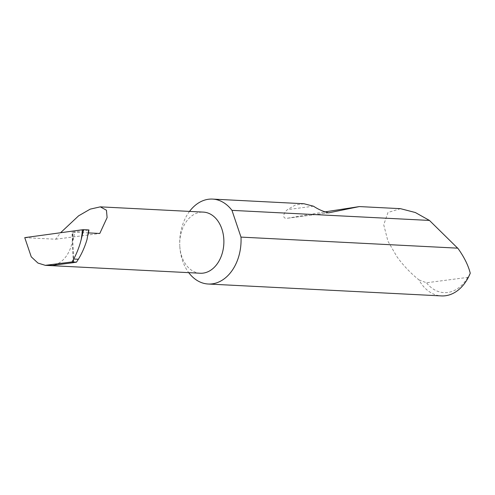 <?xml version="1.0" encoding="UTF-8"?>
<svg xmlns="http://www.w3.org/2000/svg" width="495" height="495" viewBox="0 0 495 495"><rect width="100%" height="100%" fill="white"/><g stroke="black" fill="none" stroke-linecap="round" stroke-linejoin="round"><path stroke-width="0.37" stroke-dasharray="2.48 1.86" d="M24.75 237.643L55.7 239.221L60.569 232.743M189.523 211.402A42.52 30.641 -87.1 0 0 179.765 245.551A30.603 22.052 92.9 0 1 203.365 212.108M303.979 203.748L295.249 205.041L287.589 209.589C283.876 212.256 281.438 218.84 287.044 218.283L324.392 211.971M328.519 212.875L286.822 218.32L328.352 212.893M400.474 208.667L387.987 212.466L383.73 224.749L387.913 241.139L396.885 256.62C403.116 265.289 410.479 273.054 418.968 279.923A42.52 30.641 -87.1 0 0 441.435 295.911M200.246 273.24A30.603 22.052 92.9 0 1 179.765 245.551A42.52 30.641 -87.1 0 0 188.731 272.652M88.426 232.891L71.998 232.167L88.704 230.039L86.996 239.555M73.439 262.567L72.474 240.372A30.603 22.052 92.9 0 1 52.216 265.425M72.474 240.372L73.155 240.032L74.776 232.198M55.7 239.221L99.78 233.473M470.25 273.228L467.738 277.386L426.492 282.769L418.968 279.923M467.738 277.386A39.117 28.19 92.9 0 1 426.492 282.769M73.706 262.523L72.375 232.075M73.155 240.032L72.815 232.229M313.483 206.205L287.589 209.589M73.328 262.616L71.998 232.167"/><path stroke-width="0.74" d="M60.569 232.743L78.594 215.839L90.201 209.138L100.312 206.854L106.444 210.227L107.112 217.577L99.78 233.473L88.426 232.891M100.312 206.854L203.365 212.108A30.603 22.052 92.9 0 1 223.845 239.797A30.603 22.052 92.9 0 1 200.246 273.24L45.323 265.339L72.01 261.948L73.693 259.021L78.359 259.262C82.009 253.273 84.886 246.708 86.996 239.555L88.704 230.039M324.392 211.971L359.37 206.576L328.68 212.85C323.458 211.656 318.39 209.441 313.483 206.205L303.979 203.748L212.553 199.089A42.52 30.641 -87.1 0 0 189.523 211.402M188.731 272.652A42.52 30.641 -87.1 0 0 208.222 284.019L441.435 295.911A42.52 30.641 -87.1 0 0 470.25 273.228C468.32 265.506 464.279 257.307 458.123 248.626L429.45 220.43L415.348 212.528L400.474 208.667L359.37 206.576M429.45 220.43L231.969 210.363A42.52 30.641 -87.1 0 0 212.553 199.089M208.222 284.019A42.52 30.641 -87.1 0 0 241.009 237.557A42.52 30.641 -87.1 0 0 240.985 237.105L457.788 248.162M81.279 239.215L82.622 229.73L83.612 229.686L81.279 239.215C79.491 246.405 76.966 253.007 73.693 259.021M82.622 229.73L24.75 237.643L31.253 256.831L37.936 263.055L45.323 265.339M73.439 262.567L76.478 262.177L78.359 259.262M76.478 262.177L72.01 261.948M73.446 262.659L52.216 265.425L48.12 265.221M88.766 229.946L83.612 229.686M231.969 210.363L240.985 237.105M88.951 229.983L88.054 234.946"/></g></svg>
